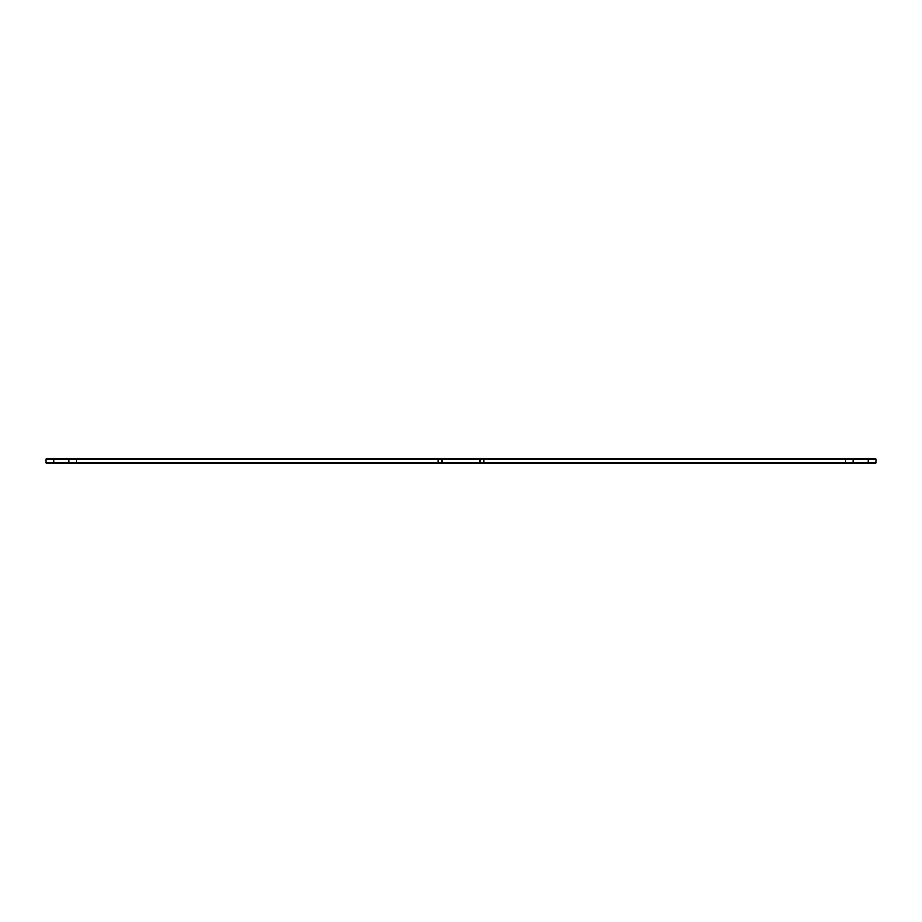 <?xml version="1.0" encoding="UTF-8"?>
<svg xmlns="http://www.w3.org/2000/svg" width="922" height="922" viewBox="0 0 922 922"><rect width="100%" height="100%" fill="white"/><g stroke="black" fill="none" stroke-linecap="round" stroke-linejoin="round"><path stroke-width="1.38" d="M76.468 459.098L438.227 459.098L438.227 462.902L46.1 462.902L46.1 459.098L76.468 459.098L76.468 462.902M868.305 462.902L875.9 462.902L875.9 459.098L868.305 459.098L868.305 462.902L438.227 462.902M438.227 459.098L483.773 459.098L483.773 462.902M868.305 459.098L483.773 459.098M853.127 459.098L853.127 462.902M68.873 459.098L68.873 462.902M845.532 459.098L845.532 462.902M53.695 459.098L53.695 462.902M442.018 459.098L442.018 462.902M479.982 459.098L479.982 462.902"/></g></svg>
